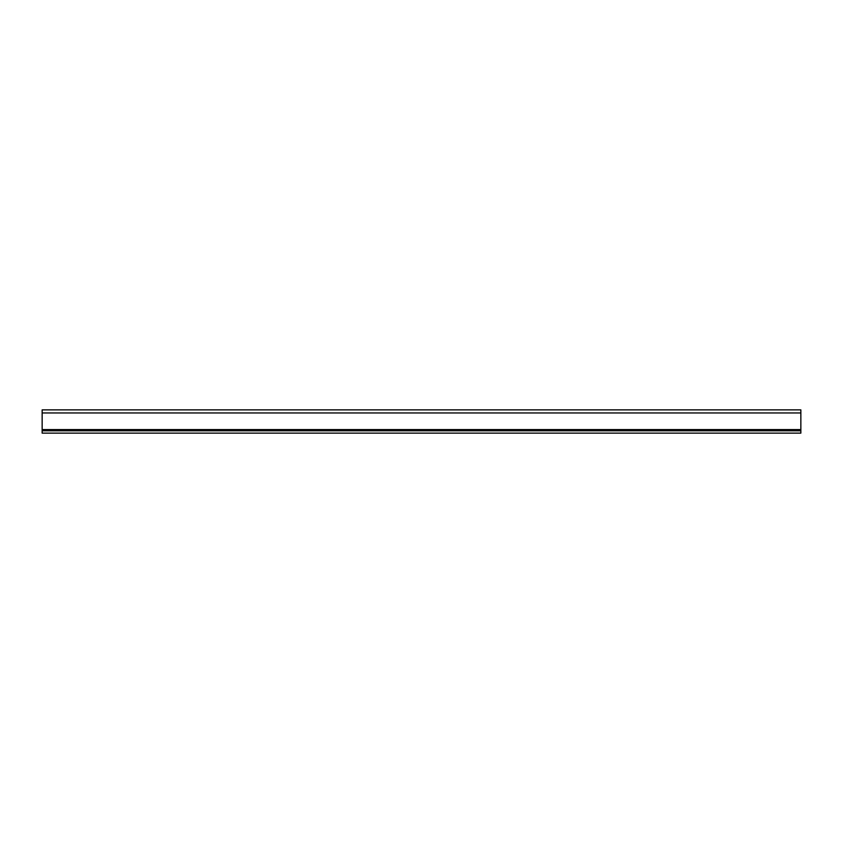 <?xml version="1.0" encoding="UTF-8"?>
<svg xmlns="http://www.w3.org/2000/svg" width="843" height="843" viewBox="0 0 843 843"><rect width="100%" height="100%" fill="white"/><g stroke="black" fill="none" stroke-linecap="round" stroke-linejoin="round"><path stroke-width="1.26" d="M410.256 409.867L405.989 409.867M42.15 429.572L42.15 409.867L800.85 409.867L800.85 433.133L42.15 433.133L42.15 429.572L800.85 429.572M42.15 430.805L800.85 430.805M42.15 412.965L800.85 412.965"/></g></svg>
